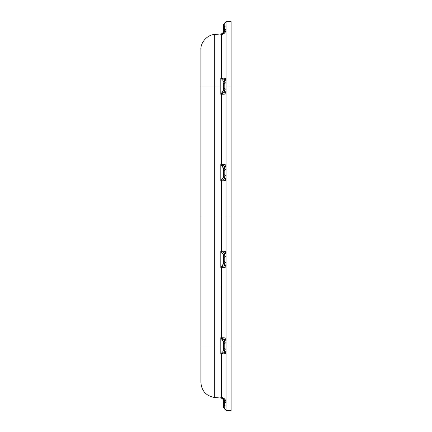 <?xml version="1.0" encoding="UTF-8"?>
<svg xmlns="http://www.w3.org/2000/svg" width="432" height="432" viewBox="0 0 432 432"><rect width="100%" height="100%" fill="white"/><g stroke="black" fill="none" stroke-linecap="round" stroke-linejoin="round"><path stroke-width="0.65" d="M200.891 382.455C201.614 391.025 206.21 396.041 214.682 397.505L220.795 398.039C222.48 398.342 223.398 399.346 223.555 401.053C223.398 399.346 222.48 398.342 220.795 398.039L220.795 397.418L221.476 397.472C224.327 397.996 225.86 399.708 226.071 402.602L225.736 400.75L224.775 399.141L223.285 397.991L221.476 397.472L221.476 353.981L220.795 353.959L220.795 345.935L214.682 345.935L214.682 216L221.476 216L214.682 216L214.682 86.065L220.795 86.065L220.795 94.225L221.476 94.246L221.476 164.506L221.476 94.246L225.779 93.852L226.071 93.587L224.813 91.784L226.071 93.587C225.882 93.998 224.537 94.219 222.037 94.252L222.021 93.668L224.764 92.059L224.813 88.571L226.071 89.494L226.071 176.116L224.813 175.192L224.813 166.968L226.071 165.164L224.748 164.657L220.795 164.527L220.795 180.851L221.476 180.873L221.476 251.127L220.795 251.149L220.795 267.473L222.021 266.917L222.037 267.5L220.795 267.473L221.211 266.868L221.481 267.181L221.476 337.754C224.284 337.743 225.812 337.964 226.071 338.413L224.748 337.905L221.476 337.754L221.211 266.868L223.555 263.579L222.826 265.091L220.795 267.473L224.764 265.307L223.555 263.228L226.071 266.836C225.882 267.246 224.537 267.467 222.037 267.5L222.021 266.917L224.764 265.307L224.813 253.589L223.7 252.439L220.795 251.149L220.795 267.473L225.779 267.1L226.071 266.836L224.813 265.032L224.813 264.217L226.071 266.026L224.813 264.217L224.813 261.819L226.071 262.742L226.071 342.506L226.071 216L226.071 255.884L224.813 256.808L226.071 255.884L226.071 262.742L224.813 261.819L224.813 254.405L226.071 252.601L224.813 254.405L224.813 253.589L226.071 251.786L224.748 251.284L221.476 251.127L221.476 180.873L222.037 180.873L222.021 180.295L223.889 179.464L224.813 178.411L226.071 180.214C225.882 180.625 224.537 180.846 222.037 180.873L224.937 180.689L226.071 180.214L224.813 178.411L224.813 177.595L226.071 179.399L224.813 177.595L224.813 175.192L226.071 176.116L226.071 216L221.476 216L226.071 216L226.071 86.065L231.109 86.065L231.109 216L231.109 21.6L226.071 21.6L223.555 24.5M220.795 398.039L220.795 397.418L222.469 398.38L223.555 400.864M223.555 344.536L223.555 350.217L223.555 345.935L220.795 345.935L220.795 337.775L221.476 337.754L220.795 337.775L220.795 345.935L214.682 345.935L214.682 34.495C207.587 34.565 200.34 42.471 200.891 49.545C200.34 42.471 207.587 34.565 214.682 34.495L220.795 33.961L214.682 34.495L214.682 86.065L220.795 86.065L220.795 78.041L221.476 78.019L221.476 34.528L223.285 34.009L224.775 32.859L225.736 31.25L226.071 29.398C225.86 32.292 224.327 34.004 221.476 34.528L220.795 34.582L220.795 33.961C222.491 33.669 223.409 32.665 223.555 30.947L223.555 25.261M223.555 406.739L223.555 405.189L223.555 407.29L223.555 406.739L224.834 409.018L226.071 410.297L226.071 349.537L224.813 348.57L226.071 349.537L226.071 345.935L231.109 345.935L231.109 410.4L226.071 410.4L231.109 410.4L231.109 216L226.071 216L231.109 216L231.109 345.935L226.071 345.935L226.071 410.4L224.813 408.704L224.478 400.135L223.063 398.299L220.795 397.418L221.476 397.472L221.476 353.981L226.071 353.597L224.813 351.794L224.764 339.941L220.795 337.775L222.826 340.162L223.555 341.669L224.764 339.941C224.429 339.406 223.339 338.78 221.481 338.067L221.476 337.754L221.481 338.067L220.795 337.775L221.211 338.38L221.481 338.067L221.211 338.38L223.555 342.02L226.071 338.413L223.555 342.02L224.813 340.216L224.813 341.026L226.071 339.223L223.555 342.83L223.555 342.02L223.555 342.83L224.813 341.026L224.813 343.429L226.071 342.506L223.555 344.353L223.555 342.83L223.555 344.353L224.813 343.429L224.926 345.935L226.071 345.935L226.071 342.506L226.071 345.935L223.555 345.935L223.555 344.353L223.555 347.717M224.478 31.865L224.813 29.884L226.071 29.398L223.555 30.364L223.555 31.115L224.791 30.532L223.555 31.115L222.469 33.62L220.795 34.582L223.047 33.718L224.478 31.871L224.813 23.296L226.071 21.703L226.071 86.065L231.109 86.065L231.109 21.6L231.109 86.065M223.555 24.894L224.813 23.296L223.555 24.894L223.555 26.811L224.813 26.33L223.555 26.811L223.555 30.364L224.813 29.884L224.813 26.33L226.071 25.844L224.813 26.33L224.813 23.296L226.071 21.703L226.071 86.065L224.926 86.065L226.071 86.065L226.071 89.494L224.813 88.571L224.813 80.206L226.071 78.403L221.476 78.019L221.476 34.528L220.795 34.582L220.795 33.961M200.891 49.723L200.891 382.277M225.887 30.791L225.742 31.244M225.331 32.092L224.694 32.94M222.41 34.355L222.14 34.42M222.134 397.575L222.41 397.645M224.694 399.06L225.331 399.908M214.682 345.935L214.682 397.505L214.682 345.935L200.891 345.935L200.891 382.455L200.891 345.935L214.682 345.935M200.891 49.545L200.891 86.065L214.682 86.065L200.891 86.065L200.891 216L214.682 216L200.891 216L200.891 345.935M224.478 400.129L224.791 401.468C224.521 399.433 223.42 398.126 221.481 397.543L221.206 397.575C222.588 398.093 223.366 399.195 223.555 400.885L223.555 405.189L223.36 399.762M223.555 404.849L223.555 405.319M223.555 82.96L223.555 84.402L223.555 82.96L226.071 79.353L223.555 82.96M223.555 84.283L223.555 86.065L220.795 86.065L220.795 94.225L221.211 93.62L221.481 93.933L222.021 93.668L222.037 94.252L220.795 94.225L221.481 93.933L221.476 94.246L221.211 93.62L223.555 90.331L224.764 92.059L223.555 89.98L223.36 91.06L220.795 94.225L224.764 92.059L223.555 90.331L223.555 84.402L223.555 87.464M223.555 263.228L223.555 255.042L224.764 253.314C224.429 252.779 223.339 252.158 221.481 251.44L221.476 251.127L221.481 251.44L220.795 251.149L223.36 254.318L223.555 255.393L224.813 253.589L223.555 255.042L221.211 251.753L221.481 251.44L221.211 251.753L220.795 251.149L221.476 251.127C224.284 251.122 225.812 251.338 226.071 251.786L223.555 255.393L223.555 256.208L224.813 254.405L223.555 256.208L223.555 257.726L224.813 256.808L223.555 257.726L223.555 260.896L224.813 261.819L223.555 260.896L223.555 262.413L224.813 264.217L223.555 262.413L223.555 263.228L224.813 265.032L223.555 263.228M223.555 257.915L223.555 260.712M223.555 169.587L223.555 171.104L223.555 169.587L226.071 165.974L223.555 169.587M223.555 176.958L223.555 171.104L223.36 177.687L220.795 180.851L220.795 164.527L222.826 166.914L223.555 168.421L224.764 166.693L220.795 164.527L221.476 164.506L221.481 164.819L221.476 164.506C224.284 164.495 225.812 164.716 226.071 165.164L223.555 168.421L221.211 165.132L221.481 164.819L221.211 165.132L220.795 164.527L221.481 164.819C223.339 165.532 224.429 166.158 224.764 166.693L223.555 168.772L224.813 166.968L224.813 170.181L226.071 169.258L223.555 171.104L224.813 170.181L224.813 175.192L223.555 174.274L224.813 175.192L224.813 177.595L223.555 175.792L224.813 177.595L224.813 178.411L223.555 176.607L224.764 178.686L223.555 176.958L220.795 180.851L221.481 180.56L221.476 180.873L220.795 180.851L222.021 180.295L222.037 180.873L221.476 180.873L221.211 180.247L221.481 180.56L224.764 178.686L223.555 176.958M223.555 171.288L223.555 174.085M223.555 26.681L223.555 27.151M220.795 86.065L223.555 86.065L223.555 89.98L224.813 91.784L224.813 90.974L226.071 92.777L223.555 89.17L224.813 90.974L224.813 88.571L223.555 87.647L224.813 88.571L224.926 86.065L223.555 86.065L224.926 86.065L224.813 83.43L226.071 82.463L223.555 84.402L224.813 83.43L224.791 80.023L224.17 79.407L220.795 78.041L222.836 80.341L223.555 81.783L224.791 80.023L223.555 81.783C223.366 80.919 222.588 79.871 221.206 78.629L221.476 78.019L221.206 78.629L220.795 78.041L221.476 78.019C224.332 77.971 225.866 78.095 226.071 78.403L224.791 80.023C224.521 79.515 223.42 78.948 221.481 78.311L220.795 78.041L220.795 86.065M220.795 345.935L224.926 345.935L224.813 348.57L223.555 347.598L224.813 348.57L224.813 350.843L226.071 352.647L223.555 349.04L226.071 353.597C225.86 353.905 224.327 354.035 221.476 353.981L220.795 353.959L220.795 345.935M223.555 350.217L222.836 351.659L220.795 353.959L221.481 353.689L221.476 353.981L224.689 352.188L224.813 351.794L223.555 349.99L224.791 351.977C224.521 352.485 223.42 353.052 221.481 353.689L221.206 353.371L221.481 353.689L220.795 353.959L221.206 353.371C222.583 352.134 223.366 351.081 223.555 350.217M222.064 33.961L222.469 33.62L222.064 33.961M222.836 398.785L222.059 398.034M224.208 32.416L222.723 33.934L220.795 34.582L224.186 32.459M224.813 23.296C224.932 22.351 224.932 22.351 224.813 23.296L224.926 22.594M221.476 34.528L224.764 32.864M226.071 402.602L224.813 402.116L226.071 402.602M226.071 406.156L224.813 405.67L226.071 406.156M224.791 401.468L223.555 400.885L224.791 401.468L224.813 402.116L223.555 401.636L224.813 402.116L224.813 405.67L223.555 405.189L224.813 405.67L224.813 408.704C224.932 409.649 224.932 409.649 224.813 408.704C224.932 409.649 224.932 409.649 224.813 408.704L224.915 409.374M224.77 399.141L221.476 397.472M222.901 398.18L221.481 397.543L223.009 398.255L224.203 399.573M223.555 31.115C223.366 32.805 222.583 33.912 221.206 34.425L220.795 34.582M222.723 33.934L221.481 34.457M224.813 408.704L223.555 407.106M223.792 398.99L224.176 399.53M223.555 407.5L226.071 410.4"/></g></svg>
